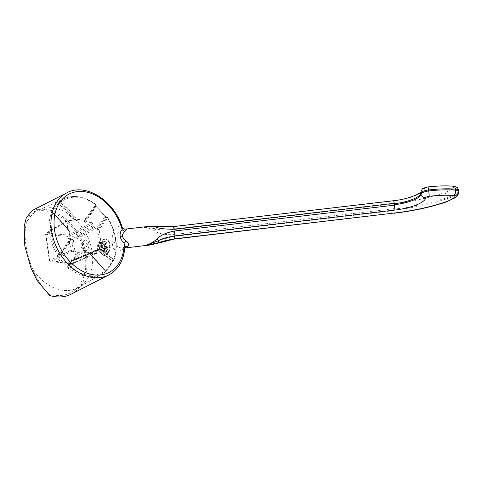 <?xml version="1.0" encoding="UTF-8"?>
<svg xmlns="http://www.w3.org/2000/svg" width="483" height="483" viewBox="0 0 483 483"><rect width="100%" height="100%" fill="white"/><g stroke="black" fill="none" stroke-linecap="round" stroke-linejoin="round"><path stroke-width="0.36" stroke-dasharray="2.42 1.81" d="M49.586 295.433L49.381 293.984A44.611 32.802 63 0 0 73.042 291.321A44.611 32.802 63 0 0 80.884 241.252A44.611 32.802 63 0 0 37.559 210.932L37.354 209.483A46.114 33.901 63 0 1 43.983 209.35A46.114 33.901 63 0 1 84.229 246.94A46.114 33.901 63 0 1 71.17 294.165M104.745 272.134A1.075 1.051 74.3 0 0 104.896 270.51L104.986 272.068A1.075 0.725 -126.6 0 0 105.028 272.038L102.782 273.511A42.118 30.96 -117 0 1 69.866 268.765L66.654 267.95A42.19 31.021 -117 0 1 57.676 257.976L57.266 256.02L57.58 255.121A42.118 30.96 -117 0 1 49.52 233.446A42.118 30.96 -117 0 1 51.548 212.725L51.077 212.532L51.041 211.397A42.19 31.021 -117 0 1 57.392 202.866L60.23 201.049A42.118 30.96 -117 0 1 64.523 198.537A42.118 30.96 -117 0 1 95.344 204.351L95.193 205.027L95.972 206.489A42.19 31.021 -117 0 1 104.95 216.462L107.637 217.996A42.118 30.96 -117 0 1 115.697 239.671A42.118 30.96 -117 0 1 113.668 260.391L111.579 263.042A42.19 31.021 -117 0 1 105.234 271.573L104.986 272.068A42.118 30.96 -117 0 1 102.782 273.511L78.838 287.331A43.542 32.011 -117 0 0 80.263 286.437A43.542 32.011 -117 0 0 92.187 252.343A43.542 32.011 63 0 0 40.844 209.187A43.542 32.011 63 0 0 39.28 209.821A43.542 32.011 63 0 0 26.287 223.478L29.62 215.466L34.577 211.469L37.559 210.932M78.838 287.331A43.542 32.011 -117 0 1 32.826 269.436C29.457 261.532 27.151 253.352 25.907 244.881C24.742 236.447 24.868 229.31 26.287 223.478M49.381 293.984C43.228 288.912 37.71 280.732 32.826 269.436M32.325 210.449L37.354 209.483M97.632 249.91L98.357 249.542A3.218 1.974 95.4 0 1 97.777 245.473L102.831 245.95L100.959 246.904L98.574 246.68L99.154 250.749L97.832 250.623A5.899 3.623 -84.6 0 1 97.705 250.315A5.899 3.623 -84.6 0 1 97.252 246.553L97.053 245.841A4.184 2.572 -84.6 0 0 97.276 249.198A4.184 2.572 -84.6 0 0 97.632 249.91L97.832 250.623M98.544 249.705L98.701 250.834A4.184 2.572 -84.6 0 0 101.291 249.512L101.134 248.383A3.218 1.974 95.4 0 1 99.214 249.971A3.218 1.974 95.4 0 1 98.544 249.705L103.597 250.182L104.014 253.116L101.303 252.863L99.154 250.749L101.502 250.967L101.007 249.059A5.899 3.623 -84.6 0 0 101.539 250.973L103.41 250.019L98.357 249.542M101.303 252.863L100.307 252.766L101.303 252.863L103.773 251.528L102.897 251.444L101.291 249.512M101.249 248.063L101.973 247.694A4.184 2.572 -84.6 0 0 101.394 243.625L100.669 243.993A3.218 1.974 95.4 0 1 101.249 248.063L106.308 248.54L108.174 247.586L105.487 247.332L103.773 251.528L106.345 251.77L103.754 253.092L101.539 250.973M104.467 247.236L105.487 247.332L105.475 245.177L104.908 243.263L103.887 243.166A5.899 3.623 -84.6 0 1 104.467 247.236L101.973 247.694M100.482 243.83L100.325 242.701A4.184 2.572 -84.6 0 0 97.765 243.969A4.184 2.572 -84.6 0 0 97.735 244.024L97.892 245.153A3.218 1.974 95.4 0 1 99.812 243.565A3.218 1.974 95.4 0 1 100.482 243.83L105.542 244.307L105.119 241.373L102.293 241.108L99.818 242.436L98.574 246.68L97.252 246.553M102.293 241.108L101.412 241.023L102.293 241.108L104.908 243.263L107.558 243.51L108.132 245.424A5.899 3.623 -84.6 0 0 107.594 243.517L105.729 244.47L100.669 243.993M57.266 256.02A1.075 0.706 20.1 0 0 58.799 256.05L59.125 255.163L57.58 255.121L58.841 254.33A41.043 30.175 -117 0 1 52.961 213.015L53.112 212.623L52.212 212.158A1.075 0.978 -69.6 0 1 52.587 212.423L52.436 211.735A41.121 30.23 -117 0 1 58.624 203.415L61.426 201.634A41.043 30.175 -117 0 1 95.646 204.852A1.075 0.682 36.6 0 1 95.93 205.686L95.767 206.356L96.226 206.953A41.121 30.23 -117 0 1 104.974 216.668L105.723 217.416L97.421 228.586A1.075 0.791 120.6 0 0 96.884 229.328L96.135 228.296A1.075 0.519 158.7 0 1 97.264 227.771L97.421 228.586L98.212 229.051A1.075 0.682 -143.4 0 1 99.136 229.558L101.496 246.131L100.748 246.873L112.75 260.204L111.44 262.07A41.121 30.23 -117 0 1 105.252 270.383L104.896 270.51L105.252 270.383A1.075 0.712 -131.3 0 1 105.312 271.518L104.962 271.844L104.889 270.534L89.192 253.074A1.075 1.032 -0.9 0 0 88.323 252.784C88.745 253.273 90.104 253.406 92.398 253.183L89.289 253.213M51.548 212.725A1.075 0.61 21.6 0 1 52.961 213.015L68.918 230.729L69.069 230.343L53.064 212.605L51.548 212.725M69.83 240.697L70.337 239.568L69.135 231.128A1.075 0.308 171.9 0 0 69.329 230.91A1.075 0.308 171.9 0 0 68.918 230.729L70.12 239.17A1.075 0.308 -8.1 0 1 70.53 239.351A1.075 0.308 -8.1 0 1 70.337 239.568A1.075 0.453 -155.9 0 1 70.452 239.936A1.075 0.453 -155.9 0 1 70.397 240.009L59.125 255.163A1.075 0.682 -143.4 0 0 58.841 254.33L70.12 239.17A1.075 0.682 36.6 0 1 70.397 240.009L69.896 241.138A1.075 0.453 24.1 0 0 69.944 241.065L69.944 241.065A1.075 0.453 24.1 0 0 69.83 240.697C69.262 242.623 69.492 244.277 70.512 245.66L69.347 243.088L69.896 241.138L58.799 256.05L58.896 257.131L57.676 257.976M66.654 267.95A1.075 0.356 -49.5 0 0 67.65 266.851A41.121 30.23 -117 0 1 58.896 257.131L69.347 243.088M68.725 268.747A1.075 0.459 -89.4 0 1 68.761 267.111L67.65 266.851L78.095 252.808L75.891 251.631L72.142 251.275L71.158 250.182L70.512 245.66M76.719 251.909L81.325 251.77A1.075 0.658 95.4 0 1 81.549 251.734A1.075 0.658 95.4 0 1 82.092 252.47A1.075 0.682 -143.4 0 0 81.168 251.963L69.89 267.123A1.075 0.682 -143.4 0 1 70.82 267.63A41.043 30.175 -117 0 0 105.04 270.842L105.191 270.456L89.234 252.742A1.075 1.075 0 0 0 88.54 252.392A1.075 0.658 -84.6 0 1 89.083 253.128L89.234 252.742L105.191 270.456A1.075 1.075 0 0 1 105.028 272.038A1.075 0.725 -126.6 0 0 105.04 270.842L89.083 253.128L82.092 252.47L70.82 267.63A1.075 0.392 -52.5 0 1 69.866 268.765L69.89 267.123L68.761 267.111L79.852 252.198L78.095 252.808M105.234 271.573A1.075 0.712 -131.3 0 0 105.312 271.518L111.76 262.861A1.075 0.634 -154.5 0 0 111.44 262.07L100.386 249.796L98.937 249.783L75.318 259.902L73.404 259.782A1.075 0.658 -84.6 0 0 73.627 259.739L72.933 260.681L73.223 262.716A1.075 0.773 -113.2 0 1 72.824 263.609A1.075 0.773 -113.2 0 1 72.522 263.652L50.558 261.587A1.075 0.821 -115.5 0 1 49.574 260.494L45.8 233.977A1.075 0.797 -121 0 1 46.495 233.035L68.459 235.1A1.075 0.755 -118.4 0 1 69.449 236.199L69.739 238.234L70.723 239.326L72.408 239.49A1.075 0.755 -118.4 0 1 73.398 240.582L76.012 258.96A1.075 0.773 -113.2 0 1 75.614 259.86A1.075 0.773 -113.2 0 1 75.318 259.902A1.075 0.658 -84.6 0 1 75.094 259.939A1.075 1.075 0 0 0 75.614 259.86L98.973 249.85M111.579 263.042A1.075 0.634 -154.5 0 0 111.76 262.861L112.805 261.388A1.075 0.374 -135.5 0 1 111.935 261.043L100.18 247.996L100.386 249.796M112.847 261.243A1.075 0.374 -135.5 0 1 112.805 261.388L113.626 260.542A1.075 1.075 0 0 0 113.855 260.192A1.075 0.61 -158.4 0 0 113.505 259.468L112.75 260.204L113.626 260.542M113.668 260.391A1.075 0.61 -158.4 0 0 113.855 260.192C118.54 246.662 116.554 232.565 107.884 217.905L107.624 218.147A41.043 30.175 -117 0 1 113.505 259.468L101.496 246.131A1.075 0.308 -8.1 0 0 100.029 246.372A1.075 0.417 26.7 0 0 100.748 246.873L100.18 247.996A1.075 0.417 26.7 0 1 99.468 247.495L99.106 249.777M107.637 217.996L107.884 217.905A1.075 1.075 0 0 0 107.226 217.435L106.695 217.646A1.075 0.682 36.6 0 1 107.624 218.147L99.136 229.558A1.075 0.308 171.9 0 0 97.669 229.793A1.075 0.791 -59.4 0 1 98.212 229.051L106.695 217.646L107.637 217.996M106.658 217.755A1.075 0.646 102.9 0 0 106.248 217.211L106.248 217.211A1.075 0.646 102.9 0 0 105.723 217.416L106.695 217.646M104.95 216.462L97.168 227.167L97.264 227.771M95.972 206.489A1.075 0.356 130.5 0 1 96.274 206.464A1.075 0.356 130.5 0 1 96.226 206.953L85.781 220.997L87.984 222.174L91.734 222.524L92.718 223.617L69.449 236.199A1.075 0.308 171.9 0 1 67.982 236.435A1.075 0.658 95.4 0 1 68.459 235.1L91.734 222.524M95.193 205.027A1.075 0.894 -166.1 0 1 95.876 206.108L95.876 206.108A1.075 0.894 -166.1 0 1 95.767 206.356L84.67 221.274L85.781 220.997M96.045 205.432A1.075 1.075 0 0 0 95.652 204.333A1.075 0.392 127.5 0 0 95.344 204.351L96.045 205.432L95.876 206.108L105.209 216.39L107.226 217.435M39.28 209.821L64.523 198.537C74.539 194.504 84.917 196.436 95.652 204.333A1.075 0.392 127.5 0 1 95.646 204.852L84.374 220.006A1.075 0.682 36.6 0 1 84.652 220.846L95.93 205.686M75.602 220.991L76.9 220.689L83.891 221.347A1.075 1.02 -2.1 0 0 84.652 220.846L84.67 221.274A1.075 1.02 -2.1 0 1 83.909 221.775L83.891 221.347A1.075 0.658 -84.6 0 0 84.374 220.006L77.383 219.354A1.075 0.658 95.4 0 1 76.9 220.689L60.677 202.377L60.23 201.049A1.075 0.725 53.4 0 1 61.426 201.634L77.383 219.354L76.628 220.091L75.33 220.399L75.602 220.991C73.543 221.335 72.166 221.214 71.478 220.622L73.404 219.831L75.33 220.399L59.626 202.963A1.075 0.302 60.5 0 1 59.174 201.646M57.392 202.866A1.075 0.712 48.7 0 1 58.624 203.415L73.404 219.831M51.041 211.397A1.075 0.634 25.5 0 1 52.436 211.735L67.215 228.145L67.674 225.724C67.167 227.94 67.409 229.582 68.405 230.669A1.075 0.827 122.3 0 0 68.29 229.86L52.496 212.351M51.077 212.532A1.075 0.978 -69.6 0 1 52.212 212.158L53.064 212.605M71.478 220.622L67.729 220.266L46.495 233.035A1.075 0.658 95.4 0 0 46.018 234.376L67.982 236.435L68.272 238.475L70.246 240.667L71.931 240.824L74.545 259.202L72.861 259.045C71.852 259.069 71.387 259.691 71.466 260.917L71.756 262.951L49.791 260.892L46.018 234.376A1.075 0.308 -8.1 0 1 45.601 234.195A1.075 1.075 0 0 1 46.114 233.126L67.354 220.351L67.729 220.266L67.034 221.202L67.674 225.724M88.323 252.784L88.317 252.428L81.259 251.746L79.852 252.198L81.259 251.746A1.075 1.075 0 0 1 81.549 251.734L88.54 252.392A1.075 0.658 -84.6 0 0 88.317 252.428A1.075 1.032 179.1 0 1 89.186 252.718L104.896 270.51M80.015 252.005C77.944 252.259 76.568 252.138 75.891 251.631M73.313 259.788L96.944 249.669L96.552 250.562L96.842 252.597L96.147 253.533L92.398 253.183L90.472 253.967L89.192 253.074M73.627 259.739L97.252 249.62L98.937 249.783M96.455 253.49L72.522 263.652A1.075 0.658 -84.6 0 1 72.299 263.694A1.075 1.075 0 0 0 72.824 263.609L96.455 253.49M83.209 240.22L84.489 239.973L87.393 244.603L84.658 250.393L83.378 250.641L80.474 246.004L83.209 240.22M95.857 226.944L96.135 228.296L73.398 240.582A1.075 0.308 171.9 0 1 71.931 240.824A1.075 0.658 95.4 0 1 72.408 239.49L95.682 226.907L97.168 227.167M95.682 226.907L93.998 226.75L93.008 225.652L92.718 223.617M83.909 221.775C84.344 222.349 85.702 222.482 87.984 222.174M52.587 212.423L68.29 229.86L67.215 228.145M68.405 230.669L69.135 231.128A1.075 0.827 122.3 0 0 69.021 230.319L68.29 229.86M96.842 252.597L73.223 262.716A1.075 0.308 171.9 0 1 71.756 262.951A1.075 0.658 -84.6 0 0 72.299 263.694L50.341 261.629A1.075 0.658 -84.6 0 1 49.791 260.892A1.075 0.308 -8.1 0 1 49.375 260.711L45.601 234.195A1.075 0.308 -8.1 0 1 45.8 233.977L67.034 221.202M72.142 251.275L50.558 261.587A1.075 0.658 -84.6 0 1 50.341 261.629A1.075 1.075 0 0 1 49.375 260.711A1.075 0.308 -8.1 0 1 49.574 260.494L71.158 250.182M68.272 238.475A1.075 0.308 171.9 0 0 69.739 238.234L93.008 225.652M70.246 240.667A1.075 0.658 95.4 0 1 70.723 239.326L93.998 226.75M73.404 259.782L75.094 259.939A1.075 0.658 -84.6 0 1 74.545 259.202A1.075 0.308 171.9 0 0 76.012 258.96L99.087 249.077L100.307 249.131M72.861 259.045A1.075 0.658 -84.6 0 0 73.398 259.782M71.466 260.917A1.075 0.308 171.9 0 0 72.933 260.681L96.552 250.562M84.887 240.377A5.361 3.296 95.4 0 1 86.113 240.123A5.361 3.296 95.4 0 1 88.48 242.351A5.361 3.296 95.4 0 1 87.852 249.053A5.361 3.296 95.4 0 1 86.336 250.55A5.361 3.296 95.4 0 1 85.111 250.804A5.361 3.296 95.4 0 1 82.297 246.149A5.361 3.296 95.4 0 1 84.887 240.377M86.686 250.079A4.824 2.964 95.4 0 1 83.118 246.988A4.824 2.964 95.4 0 1 85.382 240.926A4.824 2.964 95.4 0 1 88.612 242.701A4.824 2.964 95.4 0 1 88.045 248.733A4.824 2.964 95.4 0 1 86.686 250.079M108.174 247.586A5.899 3.623 -84.6 0 0 108.132 245.424L108.138 247.58L106.604 251.794L106.188 248.86L101.134 248.383M98.701 250.834L100.307 252.766A5.899 3.623 -84.6 0 0 102.897 251.444M97.777 245.473L97.053 245.841M100.959 246.904A5.899 3.623 -84.6 0 0 101.007 249.059L100.923 246.898L102.275 242.671L98.822 242.345L97.765 243.969M102.529 242.695L105.119 241.373A5.899 3.623 -84.6 0 0 102.529 242.695L102.951 245.63L97.892 245.153M100.325 242.701L101.412 241.023A5.899 3.623 -84.6 0 0 98.822 242.345M104.865 241.349L107.594 243.517M101.394 243.625L103.887 243.166M106.308 248.54A3.218 1.974 -84.6 0 0 105.729 244.47M103.471 239.514A8.151 5.005 -84.6 0 0 99.528 248.28A8.151 5.005 -84.6 0 0 103.803 255.356A8.151 5.005 -84.6 0 0 105.668 254.976A8.151 5.005 95.4 0 0 109.611 246.203A8.151 5.005 95.4 0 0 105.33 239.127A8.151 5.005 95.4 0 0 103.471 239.514M103.76 253.092L104.014 253.116A5.899 3.623 -84.6 0 0 106.604 251.794M103.597 250.182A3.218 1.974 -84.6 0 0 104.268 250.448A3.218 1.974 -84.6 0 0 106.188 248.86M105.542 244.307A3.218 1.974 -84.6 0 0 104.871 244.042A3.218 1.974 -84.6 0 0 102.951 245.63M102.831 245.95A3.218 1.974 -84.6 0 0 103.41 250.019M109.092 241.79A8.151 5.005 95.4 0 0 105.837 239.176A8.151 5.005 95.4 0 0 103.972 239.562A8.151 5.005 -84.6 0 0 100.035 248.328A8.151 5.005 -84.6 0 0 104.31 255.404A8.151 5.005 -84.6 0 0 106.175 255.024A8.151 5.005 95.4 0 0 107.993 253.442A10.934 10.934 0 0 0 109.092 241.79A8.151 5.005 95.4 0 1 107.993 253.442M108.723 275.002A46.114 33.901 63 0 0 124.354 248.703A4.293 2.729 -128.1 0 1 125.115 246.698L124.354 248.703C116.904 252.941 112.901 251.13 112.352 243.275C111.464 237.02 112.75 227.722 121.088 225.724L121.994 226.642M125.115 246.698L122.054 248.298L117.725 246.849L115.908 242.327C114.405 236.374 117.339 231.997 124.705 229.214L125.254 229.129M124.843 247.55L122.054 248.298L124.813 247.972M66.805 192.85A46.114 33.901 63 0 1 81.542 190.187A46.114 33.901 63 0 1 121.088 225.724A4.293 3.188 79.5 0 0 124.705 229.214M420.88 191.793L420.844 192.059A4.293 4.099 6.6 0 1 424.527 188.485A30.031 8.609 171.9 0 1 393.428 200.922L173.554 226.75C165.162 227.245 159.481 227.191 156.522 226.581L144.236 227.3C147.979 227.759 151.541 229.002 154.916 231.037C158.895 233.76 165.071 234.949 173.445 234.599L393.355 208.771L393.56 210.232A9.328 0.761 -96.7 0 0 393.627 210.654L173.711 236.477C165.536 238.204 159.831 240.335 156.601 242.871L150.394 244.966M156.196 226.34A4.293 1.123 -84.4 0 1 156.522 226.581L156.19 228.791C159.07 229.944 164.709 230.246 173.113 229.703L393.029 203.88L393.355 208.771M144.236 227.3L156.19 228.791A4.293 1.044 105 0 0 154.916 231.037M393.416 209.217A87.254 25.007 -8.1 0 0 447.403 197.523L447.548 198.543A31.377 8.996 171.9 0 0 456.26 194.371L456.115 193.351A23.957 6.865 -8.1 0 0 458.681 190.465C458.077 188.02 456.465 186.843 453.839 186.921A19.664 5.639 -8.1 0 1 451.762 189.209A4.293 3.568 -124.8 0 1 456.115 193.351A31.377 8.996 -8.1 0 1 447.403 197.523C446.902 195.011 445.863 193.429 444.3 192.783A82.961 23.782 -8.1 0 1 393.029 203.886M393.56 210.238A87.254 25.007 171.9 0 0 447.548 198.543L446.431 201.924M156.601 242.871A4.293 1.769 -109.8 0 0 157.802 243.245M458.814 191.407L458.826 191.479A23.957 6.865 171.9 0 1 456.26 194.371A4.293 3.568 55.2 0 1 454.932 197.819M90.472 253.967L105.252 270.383M99.468 247.495L100.029 246.372L97.669 229.793L96.884 229.328M112.352 243.275A4.293 1.232 -8.1 0 1 115.908 242.327M173.632 226.557A4.293 0.35 -96.7 0 0 173.554 226.75L173.113 229.703A4.293 0.35 83.3 0 0 173.445 234.599M393.627 210.654L394.333 213.033M173.711 236.477A4.293 0.35 -96.7 0 0 174.339 239.049M424.527 188.485A3.218 0.924 -8.1 0 1 427.829 187.156A4.293 0.32 83.2 0 1 427.902 186.963M451.762 189.209A27.09 7.764 -8.1 0 1 444.3 192.783M427.829 187.156A45.837 13.138 -8.1 0 1 452.414 186.378A3.429 0.984 -8.1 0 1 453.839 186.921M452.414 186.378A4.293 2.512 94.4 0 1 453.32 186.172M40.844 209.187L34.577 211.469M80.263 286.437L73.042 291.321M70.083 244.416C69.63 242.623 69.588 241.506 69.944 241.065L70.452 239.936A1.075 1.075 0 0 0 70.53 239.351L69.329 230.91A1.075 1.075 0 0 0 69.069 230.343L53.112 212.623A1.075 1.075 0 0 0 52.695 212.339M67.65 226.66C67.566 228.236 67.717 229.244 68.103 229.679M84.489 239.973L86.113 240.123M83.378 250.641L85.111 250.804M88.612 242.701L88.48 242.351M88.045 248.733L87.852 249.053M97.276 249.198L97.705 250.315M104.31 255.404L103.803 255.356M105.837 239.176L105.33 239.127M104.268 250.448L99.214 249.971M104.871 244.042L99.812 243.565"/><path stroke-width="0.72" d="M108.723 275.002A46.114 33.901 63 0 1 93.992 277.665A46.114 33.901 63 0 1 53.746 240.075A46.114 33.901 63 0 1 66.805 192.85L32.325 210.449L26.366 217.567L24.15 226.304L24.802 245.968L30.978 268.023L36.974 280.297L49.586 295.433A46.114 33.901 63 0 0 56.433 296.828A46.114 33.901 63 0 0 71.17 294.165L108.723 275.002C118.432 269.635 123.811 260.379 124.862 247.236L124.113 243.402L126.232 240.963C129.046 243.366 129.353 245.183 127.156 246.415L124.843 247.55M124.862 247.236L125.115 246.698A4.293 2.729 -128.1 0 1 127.156 246.415M66.805 192.85C85.479 182.417 113.897 200.354 121.994 226.642L122.139 229.534A4.293 2.783 -139.6 0 0 124.88 231.46C123.02 233.126 122.265 234.684 122.61 236.133C122.67 237.564 123.871 239.176 126.232 240.963M124.705 229.214C127.011 228.713 127.065 229.461 124.88 231.46M124.813 247.972L150.394 244.966L146.754 245.002C150.72 243.637 154.21 241.56 157.21 238.777C160.597 235.191 166.369 232.601 174.526 231.013L394.442 205.184L394.382 204.738L394.176 203.301L174.26 229.129C165.911 229.347 159.662 228.616 155.526 226.95L148.221 226.436L144.236 227.3M120.207 236.193C120.442 238.427 121.74 240.83 124.113 243.402A43.971 32.325 63 0 1 75.119 266.387A43.971 32.325 63 0 1 65.181 196.587A43.971 32.325 63 0 1 122.139 229.534C120.448 231.707 119.802 233.929 120.207 236.193A4.293 1.232 171.9 0 0 122.61 236.133M155.526 226.95A4.293 1.123 -84.4 0 1 156.19 226.34L173.632 226.557A4.293 0.35 -96.7 0 1 174.26 229.129M394.249 213.232C413.303 210.95 430.691 207.183 446.407 201.93L445.598 201.942A27.09 7.764 171.9 0 0 453.066 198.362A19.664 5.639 171.9 0 0 455.143 196.074A3.429 0.984 171.9 0 0 453.718 195.53A45.837 13.138 171.9 0 0 429.133 196.309A3.218 0.924 171.9 0 0 425.831 197.638A30.031 8.609 -8.1 0 1 394.732 210.075L174.858 235.903L174.417 238.856C166.146 240.317 160.742 241.675 158.201 242.931L146.754 245.002L158.533 240.721C161.147 238.928 166.587 237.322 174.858 235.903A4.293 0.35 83.3 0 0 174.526 231.013M445.598 201.942A82.961 23.782 171.9 0 1 394.327 213.039L174.339 239.049L157.802 243.245A4.293 1.769 -109.8 0 0 158.201 242.931L158.533 240.721A4.293 0.398 62.2 0 1 157.21 238.777M394.237 203.717A25.738 7.378 171.9 0 0 420.856 193.061A4.293 4.099 6.6 0 1 420.844 192.059C422.788 187.881 421.653 188.696 427.902 186.963C437.151 185.87 445.622 185.605 453.32 186.172A4.293 2.512 94.4 0 1 455.451 189.113A7.722 2.216 -8.1 0 1 458.675 190.429L458.82 191.443A7.722 2.216 171.9 0 1 458.826 191.479L458.693 193.176L455.143 196.074M453.32 186.172L456.103 186.891C456.882 187.742 457.286 186.565 458.675 190.429A7.722 2.216 -8.1 0 1 458.681 190.465L458.814 191.407M427.902 186.963A4.293 0.32 83.2 0 1 428.566 189.964A7.505 2.149 -8.1 0 0 420.856 193.061L421.001 194.081A25.738 7.378 -8.1 0 1 394.382 204.738M420.928 191.721C419.153 194.649 406.185 199.449 393.548 200.723A4.293 0.35 83.3 0 1 394.176 203.301M174.339 239.049A4.293 0.35 -96.7 0 0 174.417 238.856L394.327 213.039M394.442 205.184A4.293 0.35 83.3 0 1 394.774 210.069M425.831 197.638A4.293 4.099 -173.4 0 1 421.001 194.081A7.505 2.149 171.9 0 1 428.711 190.978A4.293 0.32 -96.8 0 1 429.133 196.309M428.566 189.964L428.711 190.978A50.123 14.369 171.9 0 1 455.596 190.133L455.451 189.113A50.123 14.369 -8.1 0 0 428.566 189.964M453.066 198.362A4.293 3.568 55.2 0 0 454.932 197.819L446.443 201.918M458.85 191.721L458.82 191.443A7.722 2.216 171.9 0 0 455.596 190.133A4.293 2.512 -85.6 0 1 453.718 195.53M156.196 226.34L148.221 226.436L125.26 229.129C125.145 229.238 122.73 228.9 121.994 226.642M393.548 200.729L173.632 226.557M150.394 244.966L157.802 243.245M458.693 193.176C457.86 195.271 456.604 196.816 454.932 197.819"/></g></svg>
